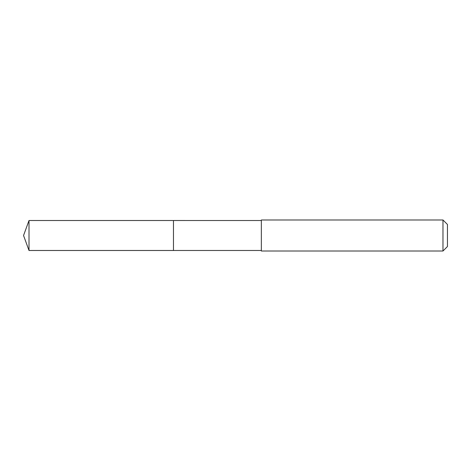<?xml version="1.0" encoding="UTF-8"?>
<svg xmlns="http://www.w3.org/2000/svg" width="471" height="471" viewBox="0 0 471 471"><rect width="100%" height="100%" fill="white"/><g stroke="black" fill="none" stroke-linecap="round" stroke-linejoin="round"><path stroke-width="0.71" d="M173.463 250.49L173.463 220.51L29.008 220.51L29.008 250.49L173.463 250.49L173.463 220.51L261.346 220.516L261.346 250.484L29.008 250.49L23.55 235.5L29.008 250.49M261.346 242.135L261.346 251.008L442.976 251.008L442.976 219.992L261.346 219.992L261.346 242.135M442.976 219.992L447.45 224.467L447.45 246.533L442.976 251.008M23.55 235.5L29.008 220.51M261.346 250.484L261.346 251.008M261.346 220.516L261.346 219.992"/></g></svg>
